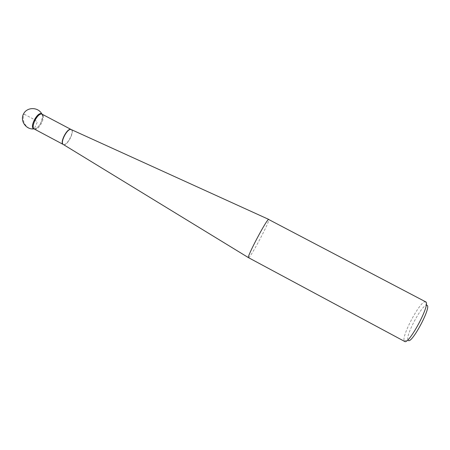 <?xml version="1.0" encoding="UTF-8"?>
<svg xmlns="http://www.w3.org/2000/svg" width="450" height="450" viewBox="0 0 450 450"><rect width="100%" height="100%" fill="white"/><g stroke="black" fill="none" stroke-linecap="round" stroke-linejoin="round"><path stroke-width="0.34" stroke-dasharray="2.25 1.69" d="M248.479 257.659C249.851 259.228 270.832 219.673 268.762 219.414M404.201 340.909L407.942 339.857C405.546 335.503 421.476 305.556 426.308 305.336L425.025 301.663C419.591 302.062 401.614 335.863 404.179 340.847L404.646 341.449M425.717 301.731L425.025 301.663M41.546 113.895C45.579 115.588 38.526 129.96 34.206 128.874L33.694 128.706M34.071 128.846L36.113 128.419C38.115 127.215 39.853 125.078 41.327 122.012L42.671 116.061L41.884 114.075M24.255 114.21L32.597 118.637L37.406 121.877L34.65 127.901C28.288 131.799 20.385 121.314 24.255 114.21M63.377 144.534C66.898 146.863 75.206 131.209 71.303 129.6M34.38 129.066L34.892 129.24C39.206 130.309 46.249 115.954 42.233 114.261M71.162 129.538C74.88 131.304 66.803 146.537 63.253 144.456M34.031 128.88L36.113 128.419"/><path stroke-width="0.67" d="M268.577 219.442C266.349 219.757 246.465 257.512 248.451 257.636L404.646 341.449C408.471 345.189 429.952 305.668 426.043 302.034L268.577 219.442M426.308 305.336C433.659 303.317 410.411 347.13 407.964 339.913M34.38 129.071L33.694 128.706C29.368 126.911 37.637 111.324 41.546 113.895L41.816 114.109C37.592 112.753 30.302 127.429 34.38 129.066L63.197 144.428C59.518 143.004 66.904 128.239 70.734 129.381L71.162 129.538M42.671 116.061C41.619 106.436 27.737 126.99 34.071 128.846M71.303 129.6L70.931 129.476C67.191 128.334 59.85 142.723 63.276 144.467L63.377 144.534M63.253 144.456L248.451 257.636M42.233 114.261L71.19 129.549L268.734 219.403M41.884 114.075C38.385 106.965 27.174 106.734 23.569 113.85C19.699 120.819 26.179 129.977 34.031 128.88"/></g></svg>
